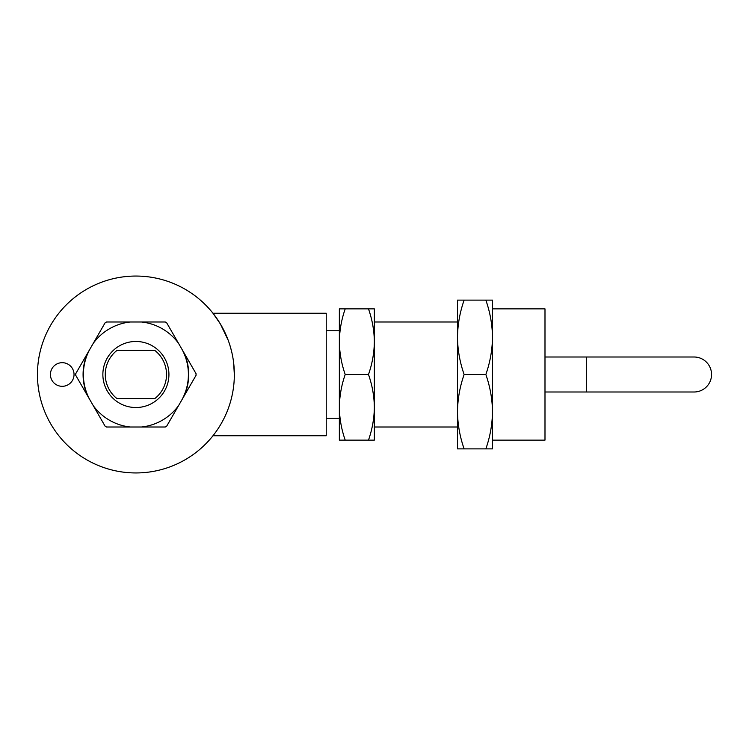<?xml version="1.0" encoding="UTF-8"?>
<svg xmlns="http://www.w3.org/2000/svg" width="749" height="749" viewBox="0 0 749 749"><rect width="100%" height="100%" fill="white"/><g stroke="black" fill="none" stroke-linecap="round" stroke-linejoin="round"><path stroke-width="1.12" d="M711.55 374.5A17.499 17.499 0 0 0 694.051 357.001L586.327 357.001L586.327 391.999L694.051 391.999A17.499 17.499 0 0 0 711.55 374.5M234.343 374.5A98.447 98.447 0 0 0 135.897 276.053A98.447 98.447 0 0 0 37.45 374.5A98.447 98.447 0 0 0 135.897 472.947A98.447 98.447 0 0 0 234.343 374.5L233.576 362.216M212.959 435.759L326.227 435.759L326.227 313.241L212.959 313.241L220.318 323.868M220.337 323.886L228.155 340.149M229.906 345.28L231.422 350.682M168.928 374.5A33.031 33.031 0 0 0 135.897 341.469A33.031 33.031 0 0 0 102.866 374.5A33.031 33.031 0 0 0 135.897 407.531A33.031 33.031 0 0 0 168.928 374.5M188.711 374.5A52.814 52.814 0 0 0 184.217 353.182L196.051 373.685A60.163 60.163 0 0 1 196.06 374.5A60.163 60.163 0 0 1 196.051 375.315L184.217 395.818A52.814 52.814 0 0 0 188.711 374.5M87.577 395.818A52.814 52.814 0 0 1 87.577 353.182L75.743 373.685A60.163 60.163 0 0 0 75.733 374.5A60.163 60.163 0 0 0 75.743 375.315L93.279 405.686A52.814 52.814 0 0 0 130.195 427.005L106.527 427.005A60.163 60.163 0 0 1 105.113 426.19L93.279 405.686M181.37 348.248A52.505 52.505 0 0 1 181.37 400.752M90.423 400.752A52.505 52.505 0 0 1 90.423 348.248M74.039 374.5A11.815 11.815 0 0 0 62.223 362.685A11.815 11.815 0 0 0 50.417 374.5A11.815 11.815 0 0 0 62.223 386.315A11.815 11.815 0 0 0 74.039 374.5M339.353 341.684L339.353 341.684C339.512 330.496 341.46 319.561 345.214 308.869L339.353 308.869L339.353 407.316C339.512 396.127 341.46 385.192 345.214 374.5C341.46 363.789 339.503 352.845 339.353 341.684M374.35 407.316L374.35 308.869L368.489 308.869C372.244 319.58 374.2 330.524 374.35 341.684C374.2 352.873 372.244 363.808 368.489 374.5C372.244 385.211 374.2 396.155 374.35 407.316C374.2 418.504 372.244 429.439 368.489 440.131L374.35 440.131L374.35 407.316M457.489 337.312L457.489 300.115L464.127 300.115C459.877 312.23 457.667 324.626 457.489 337.312L457.489 448.885L464.127 448.885C459.877 436.742 457.658 424.346 457.489 411.688C457.667 399.011 459.877 386.615 464.127 374.5C459.877 362.357 457.658 349.961 457.489 337.312L457.489 337.303M492.486 411.688L492.486 300.115L485.848 300.115C490.099 312.258 492.318 324.654 492.486 337.312C492.308 349.989 490.099 362.385 485.848 374.5C490.099 386.643 492.318 399.039 492.486 411.688C492.308 424.374 490.099 436.77 485.848 448.885L492.486 448.885L492.486 411.688M492.486 440.131L544.991 440.131L544.991 308.869L492.486 308.869M464.127 300.115L485.848 300.115M464.127 374.5L485.848 374.5M464.127 448.885L485.848 448.885M345.214 308.869L368.489 308.869M345.214 374.5L368.489 374.5M345.214 440.131C341.46 429.42 339.503 418.476 339.353 407.316L339.353 440.131L368.489 440.131M178.515 405.686A52.814 52.814 0 0 1 141.598 427.005L165.267 427.005A60.163 60.163 0 0 0 166.681 426.19L184.217 395.818M93.279 343.314A52.814 52.814 0 0 1 130.195 321.995L106.527 321.995A60.163 60.163 0 0 0 105.113 322.81L87.577 353.182M141.598 321.995A52.814 52.814 0 0 1 178.515 343.314L166.681 322.81A60.163 60.163 0 0 0 165.267 321.995L130.195 321.995M141.598 427.005L130.195 427.005M178.515 343.314L184.217 353.182M154.846 398.562L116.947 398.562A30.625 30.625 0 0 1 116.947 350.438L154.846 350.438A30.625 30.625 0 0 1 154.846 398.562M544.991 357.001L694.051 357.001M339.353 330.749L326.227 330.749M457.489 321.995L374.35 321.995M586.327 391.999L544.991 391.999M457.489 427.005L374.35 427.005M339.353 418.251L326.227 418.251"/></g></svg>
